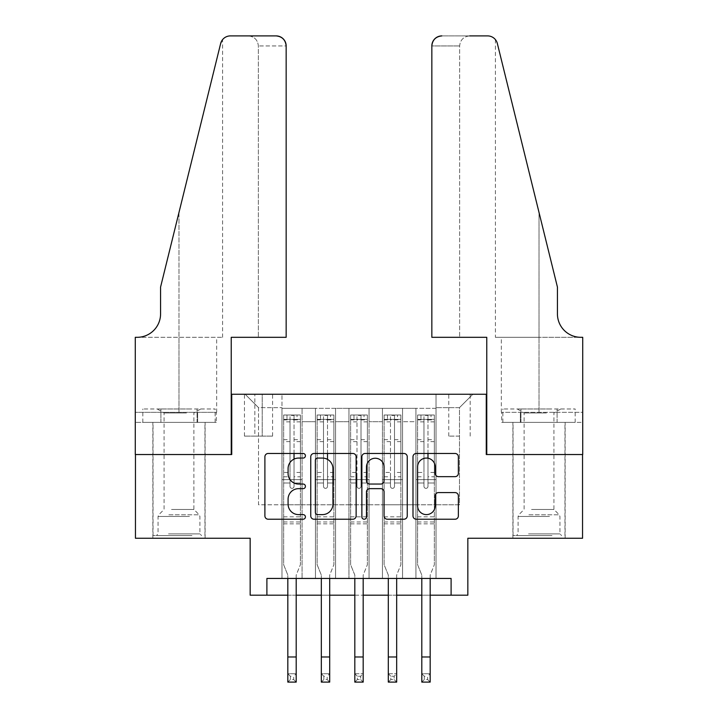 <?xml version="1.0" encoding="UTF-8"?>
<svg xmlns="http://www.w3.org/2000/svg" width="718" height="718" viewBox="0 0 718 718"><rect width="100%" height="100%" fill="white"/><g stroke="black" fill="none" stroke-linecap="round" stroke-linejoin="round"><path stroke-width="0.54" stroke-dasharray="3.59 2.69" d="M305.419 455.777A2.298 2.298 0 0 0 303.113 453.471L268.191 453.471A3.285 3.285 0 0 0 264.897 456.765L264.897 515.937A3.285 3.285 0 0 0 268.191 519.222L303.113 519.222A2.298 2.298 0 0 0 305.419 516.924A2.298 2.298 0 0 0 303.113 514.618L298.598 514.618A10.519 10.519 0 0 1 288.08 504.099L288.08 499.172A10.519 10.519 0 0 1 298.598 488.653L303.113 488.653A2.298 2.298 0 0 0 305.419 486.346A2.298 2.298 0 0 0 303.113 484.049L298.598 484.049A10.519 10.519 0 0 1 288.08 473.53L288.08 468.594A10.519 10.519 0 0 1 298.598 458.075L303.113 458.075A2.298 2.298 0 0 0 305.419 455.777M539.012 454.53L512.885 454.53L539.012 454.53M539.012 538.258L512.885 538.258L539.012 538.258M178.988 454.53L152.862 454.53L178.988 454.53M178.988 538.258L152.862 538.258L178.988 538.258M459.475 394.245L448.759 394.245L459.475 394.245M459.475 436.113L448.759 436.113L459.475 436.113M582.549 454.53L582.549 538.258L467.84 538.258L467.84 595.195L250.16 595.195L250.16 538.258L135.451 538.258L135.451 454.53L231.734 454.53L231.734 394.245L486.265 394.245L486.265 454.53L582.549 454.53M436.032 578.448L436.032 408.318L281.968 408.318L281.968 578.448L302.063 578.448L281.968 578.448L302.063 578.448L281.968 578.448L281.968 408.318L302.063 408.318L302.063 578.448L302.063 408.318L302.063 504.772L315.462 504.772L302.063 504.772L302.063 408.318L281.968 408.318L436.032 408.318L436.032 578.448L415.937 578.448L415.937 408.318L382.443 408.318L382.443 578.448L382.443 408.318L402.538 408.318L402.538 578.448L402.538 408.318L402.538 504.772L402.538 408.318L415.937 408.318L415.937 578.448L436.032 578.448L415.937 578.448L436.032 578.448L436.032 407.644L436.032 504.772L459.475 504.772L459.475 407.644L436.032 407.644L459.475 407.644L459.475 504.772L436.032 504.772L436.032 479.651L436.032 578.448M382.443 578.448L402.538 578.448L382.443 578.448L402.538 578.448L382.443 578.448L382.443 479.651L382.443 504.772L369.043 504.772L369.043 421.708L369.043 504.772L382.443 504.772L382.443 421.708L382.443 504.772L415.937 504.772L402.538 504.772L402.538 479.651L402.538 504.772L382.443 504.772L382.443 479.651L402.538 479.651L402.538 578.448L402.538 479.651L382.443 479.651L382.443 578.448M369.043 578.448L369.043 408.318L348.957 408.318L348.957 578.448L348.957 408.318L369.043 408.318L369.043 578.448L348.957 578.448L369.043 578.448L348.957 578.448L369.043 578.448L369.043 479.651L369.043 578.448M335.557 578.448L335.557 408.318L315.462 408.318L315.462 578.448L315.462 408.318L335.557 408.318L335.557 578.448L315.462 578.448L335.557 578.448L315.462 578.448L335.557 578.448L335.557 479.651L335.557 578.448M415.937 421.708L415.937 504.772L415.937 408.318L415.937 421.708L402.538 421.708L415.937 421.708M335.557 421.708L335.557 504.772L335.557 408.318L335.557 421.708L348.957 421.708L348.957 504.772L335.557 504.772L348.957 504.772L348.957 408.318L335.557 408.318L348.957 408.318L348.957 421.708L335.557 421.708M266.899 595.195L266.899 578.448L266.899 595.195L266.899 578.448L451.101 578.448L266.899 578.448L451.101 578.448L451.101 595.195M254.845 394.245L244.461 394.245L254.845 394.245L254.845 436.113L244.461 436.113L262.214 436.113L254.845 436.113L254.845 394.245M262.214 394.245L272.598 394.245L262.214 394.245L262.214 436.113L272.598 436.113L262.214 436.113L262.214 394.245M436.032 394.245L281.968 394.245L472.866 394.245L436.032 394.245L436.032 408.318L436.032 394.245M281.968 394.245L245.134 394.245L281.968 394.245L281.968 504.772L258.525 504.772L258.525 407.644L281.968 407.644L258.525 407.644L245.134 394.245L258.525 407.644L258.525 504.772L281.968 504.772L281.968 394.245M315.462 421.708L315.462 504.772L315.462 408.318L302.063 408.318L315.462 408.318L315.462 421.708L302.063 421.708L315.462 421.708M382.443 408.318L369.043 408.318L369.043 421.708L369.043 408.318L382.443 408.318L382.443 421.708L382.443 408.318M287.828 595.195L296.202 595.195M321.323 595.195L329.697 595.195M354.818 595.195L363.182 595.195M388.303 595.195L396.677 595.195M421.798 595.195L430.172 595.195M348.957 504.772L369.043 504.772L348.957 504.772L348.957 479.651L348.957 504.772M315.462 504.772L335.557 504.772L335.557 479.651L335.557 504.772L315.462 504.772L315.462 479.651L335.557 479.651L315.462 479.651L315.462 578.448L315.462 504.772M281.968 504.772L302.063 504.772L302.063 479.651L302.063 578.448L302.063 479.651L302.063 504.772L281.968 504.772L281.968 479.651L302.063 479.651L281.968 479.651L281.968 578.448L281.968 504.772M415.937 504.772L436.032 504.772L415.937 504.772L415.937 479.651L415.937 504.772M281.968 479.651L302.063 479.651L281.968 479.651M315.462 479.651L335.557 479.651L315.462 479.651M348.957 479.651L369.043 479.651L348.957 479.651L348.957 578.448L348.957 479.651L369.043 479.651L348.957 479.651M382.443 479.651L402.538 479.651L382.443 479.651M415.937 479.651L436.032 479.651L415.937 479.651L415.937 578.448L415.937 479.651L436.032 479.651L415.937 479.651M472.866 394.245L459.475 407.644L472.866 394.245M356.128 515.937L356.128 456.765A3.285 3.285 0 0 0 352.834 453.471L314.044 453.471A3.285 3.285 0 0 0 310.759 456.765L310.759 515.937A3.285 3.285 0 0 0 314.044 519.222L352.834 519.222A3.285 3.285 0 0 0 356.128 515.937M317.661 458.075A2.298 2.298 0 0 0 315.364 460.382L315.364 512.32A2.298 2.298 0 0 0 317.661 514.618L322.427 514.618A10.519 10.519 0 0 0 332.946 504.099L332.946 468.594A10.519 10.519 0 0 0 322.427 458.075L317.661 458.075M365.166 453.471L403.956 453.471A3.285 3.285 0 0 1 407.241 456.765L407.241 515.937A3.285 3.285 0 0 1 403.956 519.222L387.352 519.222A3.285 3.285 0 0 1 384.067 515.937L384.067 491.938A3.285 3.285 0 0 0 380.782 488.653L369.77 488.653A3.285 3.285 0 0 0 366.476 491.938L366.476 516.924A2.298 2.298 0 0 1 364.179 519.222A2.298 2.298 0 0 1 361.872 516.924L361.872 456.765A3.285 3.285 0 0 1 365.166 453.471M384.067 467.032A8.796 8.796 0 0 0 375.272 458.246A8.796 8.796 0 0 0 366.476 467.032L366.476 480.764A3.285 3.285 0 0 0 369.77 484.049L380.782 484.049A3.285 3.285 0 0 0 384.067 480.764L384.067 467.032M438.474 476.653L455.068 476.653A3.285 3.285 0 0 0 458.362 473.359L458.362 456.765A3.285 3.285 0 0 0 455.068 453.471L416.278 453.471A3.285 3.285 0 0 0 412.994 456.765L412.994 515.937A3.285 3.285 0 0 0 416.278 519.222L455.068 519.222A3.285 3.285 0 0 0 458.362 515.937L458.362 495.878A3.285 3.285 0 0 0 455.068 492.593L438.474 492.593A3.285 3.285 0 0 0 435.18 495.878L435.18 505.822A8.796 8.796 0 0 1 426.393 514.618A8.796 8.796 0 0 1 417.598 505.822L417.598 466.871A8.796 8.796 0 0 1 426.393 458.075A8.796 8.796 0 0 1 435.18 466.871L435.18 473.359A3.285 3.285 0 0 0 438.474 476.653M294.03 486.346A2.01 2.01 90.3 0 1 292.02 488.357A2.01 2.01 -89.7 0 0 294.03 486.346L294.03 482.99L294.03 486.346M286.994 415.013L286.994 419.366L283.646 419.366L283.646 415.013L300.393 415.013L300.393 564.716L300.393 482.99L294.03 482.99L294.03 476.797L300.393 476.797M300.393 415.013L300.393 482.99L294.03 482.99L294.03 459.116M283.646 419.366L283.646 564.716L287.828 575.073L287.828 673.726L296.202 673.726L287.828 673.726L287.828 682.1L296.202 682.1L296.202 673.726L293.698 676.239L293.698 679.587L290.341 679.587L290.341 676.239L293.698 676.239M283.646 415.013L283.646 564.716L287.828 575.073L287.828 578.448M286.994 419.366L297.046 419.366L297.046 415.013M300.393 419.366L297.046 419.366M290.009 486.346A2.01 2.01 -89.7 0 0 292.02 488.357A2.01 2.01 90.3 0 1 290.009 486.346L290.009 482.99L290.009 486.346M296.202 578.448L296.202 575.073L300.393 564.716L296.202 575.073L296.202 673.726M283.646 476.797L290.009 476.797L290.009 482.99L290.009 472.444L283.646 472.444M290.009 476.797L290.009 415.426L294.03 415.426L294.03 476.797M294.03 453.471L294.03 420.245C292.693 419.079 291.355 419.079 290.009 420.245L290.009 472.444M283.727 415.013L300.303 415.013L283.727 415.013M300.303 419.366L283.727 419.366L300.303 419.366M283.646 523.853L300.393 523.853M296.202 682.1L293.698 679.587M290.341 679.587L287.828 682.1M290.341 676.239L287.828 673.726M290.009 420.245L290.009 415.426M294.03 420.245L294.03 415.426L294.03 420.245M190.288 535.583L156.38 535.583L190.288 535.583M168.524 533.905L199.918 533.905L168.524 533.905M189.875 408.982L157.215 408.982L189.875 408.982M186.438 412.949L164.081 412.949L186.438 412.949M171.539 509.457L193.896 509.457L171.539 509.457M191.966 535.583L153.033 535.583L191.966 535.583M191.966 422.381L153.033 422.381L191.966 422.381M197.064 422.381L142.828 422.381L215.149 422.381L197.064 422.381L197.064 408.982L142.828 408.982L215.149 408.982L197.064 408.982L197.064 422.381M160.913 422.381L160.913 408.982L160.913 422.381M142.828 422.381L142.828 408.982M215.149 422.381L215.149 408.982M550.311 535.583L516.404 535.583L550.311 535.583M528.547 533.905L559.941 533.905L528.547 533.905M549.898 408.982L517.247 408.982L549.898 408.982M546.461 412.949L524.104 412.949L546.461 412.949M531.562 509.457L553.919 509.457L531.562 509.457M551.989 535.583L513.056 535.583L551.989 535.583M551.989 422.381L513.056 422.381L551.989 422.381M557.087 422.381L502.851 422.381L575.172 422.381L557.087 422.381L557.087 408.982L502.851 408.982L575.172 408.982L557.087 408.982L557.087 422.381M520.936 422.381L520.936 408.982L520.936 422.381M502.851 422.381L502.851 408.982M575.172 422.381L575.172 408.982M178.988 422.381L152.862 422.381L178.988 422.381M286.159 337.316L286.159 45.943L258.363 45.943L286.159 45.943L286.159 337.316L231.232 337.316L231.232 454.53L135.28 454.53L135.28 337.316L222.607 337.316L135.28 337.316L135.28 412.329L135.28 337.316L137.129 337.316A23.443 23.443 0 0 0 160.572 313.874L160.572 287.083L160.572 313.874A23.443 23.443 0 0 1 137.129 337.316M248.311 35.9C254.369 36.537 257.726 39.885 258.363 45.943L258.363 337.316L258.363 45.943C257.726 39.885 254.369 36.537 248.311 35.9L230.397 35.9A10.043 10.043 0 0 0 220.641 43.538L160.572 287.083L220.641 43.538L160.572 287.083L160.572 313.874M216.306 422.381L135.28 422.381L135.28 412.329L216.665 412.329L135.28 412.329L197.647 412.329L135.28 412.329L135.28 422.381L216.306 422.381L216.306 412.329L197.647 412.329L216.306 412.329M276.107 35.9A10.043 10.043 0 0 1 286.159 45.943C285.522 39.885 282.174 36.537 276.107 35.9M222.607 337.316L222.607 39.598L222.059 40.343M197.647 422.381L197.647 412.329L197.647 422.381M539.012 422.381L512.885 422.381L539.012 422.381M431.841 337.316L431.841 45.943A10.043 10.043 0 0 1 441.893 35.9L487.603 35.9A10.043 10.043 0 0 1 497.359 43.538L557.428 287.083L557.428 313.874A23.443 23.443 0 0 0 580.871 337.316L582.72 337.316L582.72 454.53L486.768 454.53L486.768 337.316L431.841 337.316L459.637 337.316L431.841 337.316L431.841 45.943L459.637 45.943L431.841 45.943C432.478 39.885 435.826 36.537 441.893 35.9L469.689 35.9C463.631 36.537 460.274 39.885 459.637 45.943L459.637 337.316L459.637 45.943C460.274 39.885 463.631 36.537 469.689 35.9M557.428 287.083L539.012 212.402L557.428 287.083M497.359 43.538L539.012 212.402L539.012 337.316L495.393 337.316L582.72 337.316L539.012 337.316L539.012 212.402M501.694 422.381L582.72 422.381L582.72 337.316L582.72 412.329L501.335 412.329L582.72 412.329L520.353 412.329L582.72 412.329L582.72 422.381L501.694 422.381L501.694 412.329L520.353 412.329L501.694 412.329M557.428 313.874A23.443 23.443 0 0 0 580.871 337.316M520.353 422.381L520.353 412.329L520.353 422.381M327.516 486.346A2.01 2.01 90.3 0 1 325.505 488.357A2.01 2.01 -89.7 0 0 327.516 486.346L327.516 482.99L327.516 486.346M320.488 415.013L320.488 419.366L317.141 419.366L317.141 415.013L333.879 415.013L333.879 564.716L333.879 482.99L327.516 482.99L327.516 476.797L333.879 476.797M333.879 415.013L333.879 482.99L327.516 482.99L327.516 459.394M317.141 419.366L317.141 564.716L321.323 575.073L321.323 673.726L329.697 673.726L321.323 673.726L321.323 682.1L329.697 682.1L329.697 673.726L327.184 676.239L327.184 679.587L323.836 679.587L323.836 676.239L327.184 676.239M317.141 415.013L317.141 564.716L321.323 575.073L321.323 578.448M320.488 419.366L330.531 419.366L330.531 415.013M333.879 419.366L330.531 419.366M323.504 486.346A2.01 2.01 -89.7 0 0 325.505 488.357A2.01 2.01 90.3 0 1 323.504 486.346L323.504 482.99L323.504 486.346M329.697 578.448L329.697 575.073L333.879 564.716L329.697 575.073L329.697 673.726M317.141 476.797L323.504 476.797L323.504 482.99L323.504 472.444L317.141 472.444M323.504 476.797L323.504 415.426L327.516 415.426L327.516 476.797M327.516 453.471L327.516 420.245C326.178 419.079 324.841 419.079 323.504 420.245L323.504 472.444M317.221 415.013L333.798 415.013L317.221 415.013M333.798 419.366L317.221 419.366L333.798 419.366M317.141 523.853L333.879 523.853M329.697 682.1L327.184 679.587M323.836 679.587L321.323 682.1M323.836 676.239L321.323 673.726M323.504 420.245L323.504 415.426M327.516 420.245L327.516 415.426L327.516 420.245M361.01 486.346A2.01 2.01 90.3 0 1 359 488.357A2.01 2.01 -89.7 0 0 361.01 486.346L361.01 482.99L361.01 486.346M353.974 415.013L353.974 419.366L350.626 419.366L350.626 415.013L367.374 415.013L367.374 564.716L367.374 482.99L361.01 482.99L361.01 476.797L367.374 476.797M367.374 415.013L367.374 482.99L361.01 482.99L361.01 420.245C359.673 419.079 358.336 419.079 356.99 420.245L356.99 472.444L350.626 472.444L350.626 564.716L354.818 575.073L354.818 673.726L363.182 673.726L354.818 673.726L354.818 682.1L363.182 682.1L363.182 673.726L360.678 676.239L360.678 679.587L357.322 679.587L357.322 676.239L360.678 676.239M350.626 419.366L350.626 472.444M350.626 415.013L350.626 564.716L354.818 575.073L354.818 578.448M353.974 419.366L364.026 419.366L364.026 415.013M367.374 419.366L364.026 419.366M356.99 486.346A2.01 2.01 -89.7 0 0 359 488.357A2.01 2.01 90.3 0 1 356.99 486.346L356.99 482.99L356.99 486.346M363.182 578.448L363.182 575.073L367.374 564.716L363.182 575.073L363.182 673.726M350.626 476.797L356.99 476.797L356.99 482.99L356.99 472.444M356.99 476.797L356.99 415.426L361.01 415.426L361.01 476.797M350.707 415.013L367.293 415.013L350.707 415.013M367.293 419.366L350.707 419.366L367.293 419.366M350.626 523.853L367.374 523.853M363.182 682.1L360.678 679.587M357.322 679.587L354.818 682.1M357.322 676.239L354.818 673.726M356.99 420.245L356.99 415.426M361.01 420.245L361.01 415.426L361.01 420.245M394.496 486.346A2.01 2.01 90.3 0 1 392.495 488.357A2.01 2.01 -89.7 0 0 394.496 486.346L394.496 482.99L394.496 486.346M387.469 415.013L387.469 419.366L384.121 419.366L384.121 415.013L400.859 415.013L400.859 564.716L400.859 482.99L394.496 482.99L394.496 476.797L400.859 476.797M400.859 415.013L400.859 482.99L394.496 482.99L394.496 420.245C393.168 419.079 391.822 419.079 390.484 420.245L390.484 472.444L384.121 472.444L384.121 564.716L388.303 575.073L388.303 673.726L396.677 673.726L388.303 673.726L388.303 682.1L396.677 682.1L396.677 673.726L394.164 676.239L394.164 679.587L390.816 679.587L390.816 676.239L394.164 676.239M384.121 419.366L384.121 472.444M384.121 415.013L384.121 564.716L388.303 575.073L388.303 578.448M387.469 419.366L397.512 419.366L397.512 415.013M400.859 419.366L397.512 419.366M390.484 486.346A2.01 2.01 -89.7 0 0 392.495 488.357A2.01 2.01 90.3 0 1 390.484 486.346L390.484 482.99L390.484 486.346M396.677 578.448L396.677 575.073L400.859 564.716L396.677 575.073L396.677 673.726M384.121 476.797L390.484 476.797L390.484 482.99L390.484 472.444M390.484 476.797L390.484 415.426L394.496 415.426L394.496 476.797M384.202 415.013L400.779 415.013L384.202 415.013M400.779 419.366L384.202 419.366L400.779 419.366M384.121 523.853L400.859 523.853M396.677 682.1L394.164 679.587M390.816 679.587L388.303 682.1M390.816 676.239L388.303 673.726M390.484 420.245L390.484 415.426M394.496 420.245L394.496 415.426L394.496 420.245M427.991 486.346A2.01 2.01 90.3 0 1 425.98 488.357A2.01 2.01 -89.7 0 0 427.991 486.346L427.991 482.99L427.991 486.346M420.954 415.013L420.954 419.366L417.607 419.366L417.607 415.013L434.354 415.013L434.354 564.716L434.354 482.99L427.991 482.99L427.991 476.797L434.354 476.797M434.354 415.013L434.354 482.99L427.991 482.99L427.991 458.228M417.607 419.366L417.607 564.716L421.798 575.073L421.798 673.726L430.172 673.726L421.798 673.726L421.798 682.1L430.172 682.1L430.172 673.726L427.659 676.239L427.659 679.587L424.302 679.587L424.302 676.239L427.659 676.239M417.607 415.013L417.607 564.716L421.798 575.073L421.798 578.448M420.954 419.366L431.006 419.366L431.006 415.013M434.354 419.366L431.006 419.366M423.97 486.346A2.01 2.01 -89.7 0 0 425.98 488.357A2.01 2.01 90.3 0 1 423.97 486.346L423.97 482.99L423.97 486.346M430.172 578.448L430.172 575.073L434.354 564.716L430.172 575.073L430.172 673.726M417.607 476.797L423.97 476.797L423.97 482.99L423.97 472.444L417.607 472.444M423.97 476.797L423.97 415.426L427.991 415.426L427.991 476.797M427.991 453.471L427.991 420.245C426.654 419.079 425.316 419.079 423.97 420.245L423.97 472.444M417.696 415.013L434.273 415.013L417.696 415.013M434.273 419.366L417.696 419.366L434.273 419.366M417.607 523.853L434.354 523.853M430.172 682.1L427.659 679.587M424.302 679.587L421.798 682.1M424.302 676.239L421.798 673.726M423.97 420.245L423.97 415.426M427.991 420.245L427.991 415.426L427.991 420.245M382.443 421.708L369.043 421.708L382.443 421.708M283.646 516.825L300.393 516.825M283.646 482.99L290.009 482.99L283.646 482.99M300.393 472.444L294.03 472.444M294.03 439.667L300.393 439.667M283.646 439.667L290.009 439.667M300.393 441.624L294.03 441.624M290.009 441.624L283.646 441.624M294.03 419.904L300.393 419.904M300.393 421.861L294.03 421.861M283.646 419.904L290.009 419.904M290.009 421.861L283.646 421.861M283.646 521.968L300.393 521.968M287.828 656.979L296.202 656.979M189.453 516.457L158.059 516.457L189.453 516.457M168.865 514.797L199.236 514.797L168.865 514.797M549.476 516.457L518.082 516.457L549.476 516.457M528.888 514.797L559.259 514.797L528.888 514.797M178.988 212.402L178.988 337.316L178.988 212.402M178.988 412.329L178.988 337.316L178.988 412.329M539.012 412.329L539.012 337.316L539.012 412.329M317.141 516.825L333.879 516.825M317.141 482.99L323.504 482.99L317.141 482.99M333.879 472.444L327.516 472.444M327.516 439.667L333.879 439.667M317.141 439.667L323.504 439.667M333.879 441.624L327.516 441.624M323.504 441.624L317.141 441.624M327.516 419.904L333.879 419.904M333.879 421.861L327.516 421.861M317.141 419.904L323.504 419.904M323.504 421.861L317.141 421.861M317.141 521.968L333.879 521.968M321.323 656.979L329.697 656.979M350.626 516.825L367.374 516.825M350.626 482.99L356.99 482.99L350.626 482.99M367.374 472.444L361.01 472.444M361.01 439.667L367.374 439.667M350.626 439.667L356.99 439.667M367.374 441.624L361.01 441.624M356.99 441.624L350.626 441.624M361.01 419.904L367.374 419.904M367.374 421.861L361.01 421.861M350.626 419.904L356.99 419.904M356.99 421.861L350.626 421.861M350.626 521.968L367.374 521.968M354.818 656.979L363.182 656.979M384.121 516.825L400.859 516.825M384.121 482.99L390.484 482.99L384.121 482.99M400.859 472.444L394.496 472.444M394.496 439.667L400.859 439.667M384.121 439.667L390.484 439.667M400.859 441.624L394.496 441.624M390.484 441.624L384.121 441.624M394.496 419.904L400.859 419.904M400.859 421.861L394.496 421.861M384.121 419.904L390.484 419.904M390.484 421.861L384.121 421.861M384.121 521.968L400.859 521.968M388.303 656.979L396.677 656.979M417.607 516.825L434.354 516.825M417.607 482.99L423.97 482.99L417.607 482.99M434.354 472.444L427.991 472.444M427.991 439.667L434.354 439.667M417.607 439.667L423.97 439.667M434.354 441.624L427.991 441.624M423.97 441.624L417.607 441.624M427.991 419.904L434.354 419.904M434.354 421.861L427.991 421.861M417.607 419.904L423.97 419.904M423.97 421.861L417.607 421.861M417.607 521.968L434.354 521.968M421.798 656.979L430.172 656.979M512.885 538.258L512.885 422.381M152.862 538.258L152.862 422.381M448.759 436.113L448.759 394.245M244.461 436.113L244.461 394.245M272.598 436.113L272.598 394.245M470.191 436.113L470.191 394.245M205.115 538.258L205.115 422.381M565.138 538.258L565.138 422.381M157.215 408.982L164.081 412.949L164.081 509.457L158.741 514.797L158.059 516.457L158.059 533.905L156.38 535.583M204.944 535.583L204.944 422.381M153.033 535.583L153.033 422.381M200.753 408.982L193.896 412.949L193.896 509.457L199.236 514.797L199.918 516.457L199.918 533.905L201.596 535.583M517.247 408.982L524.104 412.949L524.104 509.457L518.764 514.797L518.082 516.457L518.082 533.905L516.404 535.583M564.967 535.583L564.967 422.381M513.056 535.583L513.056 422.381M560.785 408.982L553.919 412.949L553.919 509.457L559.259 514.797L559.941 516.457L559.941 533.905L561.62 535.583M216.665 412.329L216.665 337.316M495.393 39.598L495.393 337.316M501.335 412.329L501.335 337.316"/><path stroke-width="1.08" d="M305.419 455.777A2.298 2.298 0 0 0 303.113 453.471L268.191 453.471A3.285 3.285 0 0 0 264.897 456.765L264.897 515.937A3.285 3.285 0 0 0 268.191 519.222L303.113 519.222A2.298 2.298 0 0 0 305.419 516.924A2.298 2.298 0 0 0 303.113 514.618L298.598 514.618A10.519 10.519 0 0 1 288.08 504.099L288.08 499.172A10.519 10.519 0 0 1 298.598 488.653L303.113 488.653A2.298 2.298 0 0 0 305.419 486.346A2.298 2.298 0 0 0 303.113 484.049L298.598 484.049A10.519 10.519 0 0 1 288.08 473.53L288.08 468.594A10.519 10.519 0 0 1 298.598 458.075L303.113 458.075A2.298 2.298 0 0 0 305.419 455.777M455.068 476.653A3.285 3.285 0 0 0 458.362 473.359L458.362 456.765A3.285 3.285 0 0 0 455.068 453.471L416.278 453.471A3.285 3.285 0 0 0 412.994 456.765L412.994 515.937A3.285 3.285 0 0 0 416.278 519.222L455.068 519.222A3.285 3.285 0 0 0 458.362 515.937L458.362 495.878A3.285 3.285 0 0 0 455.068 492.593L438.474 492.593A3.285 3.285 0 0 0 435.18 495.878L435.18 505.822A8.796 8.796 0 0 1 426.393 514.618A8.796 8.796 0 0 1 417.598 505.822L417.598 466.871A8.796 8.796 0 0 1 426.393 458.075A8.796 8.796 0 0 1 435.18 466.871L435.18 473.359A3.285 3.285 0 0 0 438.474 476.653L455.068 476.653M266.899 595.195L266.899 578.448L451.101 578.448L451.101 595.195L467.84 595.195L467.84 538.258L582.549 538.258L582.549 454.53L486.265 454.53L486.265 394.245L231.734 394.245L231.734 454.53L135.451 454.53L135.451 538.258L250.16 538.258L250.16 595.195L287.828 595.195M356.128 456.765A3.285 3.285 0 0 0 352.834 453.471L314.044 453.471A3.285 3.285 0 0 0 310.759 456.765L310.759 515.937A3.285 3.285 0 0 0 314.044 519.222L352.834 519.222A3.285 3.285 0 0 0 356.128 515.937L356.128 456.765M365.166 453.471L403.956 453.471A3.285 3.285 0 0 1 407.241 456.765L407.241 515.937A3.285 3.285 0 0 1 403.956 519.222L387.352 519.222A3.285 3.285 0 0 1 384.067 515.937L384.067 491.938A3.285 3.285 0 0 0 380.782 488.653L369.77 488.653A3.285 3.285 0 0 0 366.476 491.938L366.476 516.924A2.298 2.298 0 0 1 364.179 519.222A2.298 2.298 0 0 1 361.872 516.924L361.872 456.765A3.285 3.285 0 0 1 365.166 453.471M296.202 595.195L321.323 595.195M329.697 595.195L354.818 595.195M363.182 595.195L388.303 595.195M396.677 595.195L421.798 595.195M430.172 595.195L451.101 595.195M317.661 458.075A2.298 2.298 0 0 0 315.364 460.382L315.364 512.32A2.298 2.298 0 0 0 317.661 514.618L322.427 514.618A10.519 10.519 0 0 0 332.946 504.099L332.946 468.594A10.519 10.519 0 0 0 322.427 458.075L317.661 458.075M384.067 467.032A8.796 8.796 0 0 0 375.272 458.246A8.796 8.796 0 0 0 366.476 467.032L366.476 480.764A3.285 3.285 0 0 0 369.77 484.049L380.782 484.049A3.285 3.285 0 0 0 384.067 480.764L384.067 467.032M287.828 656.979L296.202 656.979L296.202 682.1L287.828 682.1L287.828 578.448M296.202 656.979L296.202 578.448M294.03 459.116L294.03 453.471M286.159 337.316L286.159 45.943A10.043 10.043 0 0 0 276.107 35.9L230.397 35.9A10.043 10.043 0 0 0 220.641 43.538L160.572 287.083L160.572 313.874A23.443 23.443 0 0 1 137.129 337.316L135.28 337.316L135.28 454.53L231.232 454.53L231.232 337.316L286.159 337.316L286.159 45.943C285.522 39.885 282.174 36.537 276.107 35.9L248.311 35.9M220.641 43.538C223.199 38.036 223.199 38.036 220.641 43.538L222.059 40.343M160.572 313.874A23.443 23.443 0 0 1 137.129 337.316M431.841 337.316L431.841 45.943L431.841 337.316L486.768 337.316L486.768 454.53L582.72 454.53L582.72 337.316L580.871 337.316A23.443 23.443 0 0 1 557.428 313.874A23.443 23.443 0 0 0 580.871 337.316M539.012 212.402L497.359 43.538L557.428 287.083L557.428 313.874M469.689 35.9L487.603 35.9A10.043 10.043 0 0 1 497.359 43.538C494.801 38.036 494.801 38.036 497.359 43.538C494.801 38.036 494.801 38.036 497.359 43.538M441.893 35.9A10.043 10.043 0 0 0 431.841 45.943C432.478 39.885 435.826 36.537 441.893 35.9M321.323 656.979L329.697 656.979L329.697 682.1L321.323 682.1L321.323 578.448M329.697 656.979L329.697 578.448M327.516 459.394L327.516 453.471M354.818 656.979L363.182 656.979L363.182 682.1L354.818 682.1L354.818 578.448M363.182 656.979L363.182 578.448M388.303 656.979L396.677 656.979L396.677 682.1L388.303 682.1L388.303 578.448M396.677 656.979L396.677 578.448M421.798 656.979L430.172 656.979L430.172 682.1L421.798 682.1L421.798 578.448M430.172 656.979L430.172 578.448M427.991 458.228L427.991 453.471"/></g></svg>
